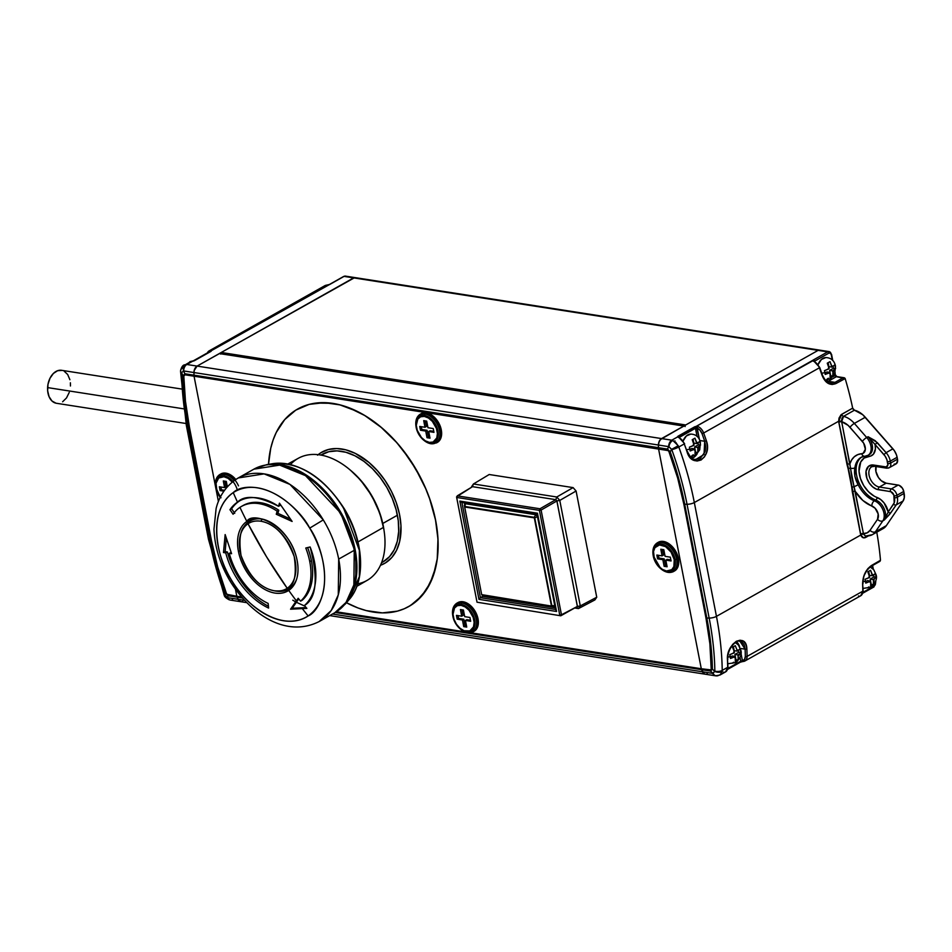 <?xml version="1.0" encoding="UTF-8"?>
<svg xmlns="http://www.w3.org/2000/svg" width="952" height="952" viewBox="0 0 952 952"><rect width="100%" height="100%" fill="white"/><g stroke="black" fill="none" stroke-linecap="round" stroke-linejoin="round"><path stroke-width="1.43" d="M220.65 354.084L221.245 352.478L354.751 277.591L819.755 350.157L818.113 350.372L685.714 424.973L818.113 350.372A4.117 2.785 -81.1 0 1 819.482 350.098A4.117 2.785 98.9 0 0 818.113 350.372L827.693 351.871L671.814 440.181L675.849 442.43L678.8 447L684.262 443.918A8.235 5.355 -119.4 0 0 678.633 437.503L677.634 436.908L671.814 440.181L197.088 366.092L219.329 353.561L683.798 426.044L660.295 439.622L658.641 443.025L658.415 447.666A4.117 2.785 98.9 0 0 658.522 448.701L701.291 668.744L470.49 632.723L701.291 668.744A4.117 2.785 98.9 0 0 701.576 669.673L704.551 674.016L705.896 674.218L704.551 674.016L702.493 671.791L332.474 614.04L702.493 671.791L701.576 669.673L702.493 671.791A6.176 4.189 98.9 0 0 705.206 674.194A6.176 4.189 -81.1 0 1 702.493 671.791L712.762 673.397L702.493 671.791L701.576 669.673A4.117 2.785 -81.1 0 1 701.291 668.744L658.522 448.701L701.291 668.744A4.117 2.785 98.9 0 0 701.576 669.673L710.597 671.089L712.762 673.397A6.176 4.189 98.9 0 0 715.452 675.801A6.176 4.189 98.9 0 0 716.118 675.825M685.416 425.235L221.245 352.478L353.644 277.889L818.113 350.372L661.557 438.586L197.088 366.092L194.172 370.542L193.958 375.171A4.117 2.785 98.9 0 0 194.053 376.207L658.522 448.701A4.117 2.785 -81.1 0 1 658.415 447.666L193.958 375.171L193.946 372.541L658.415 445.024L658.415 447.666L193.958 375.171A4.117 2.785 98.9 0 0 194.053 376.207L218.413 501.514L194.053 376.207L668.613 450.653L677.669 478.047L683.833 504.155L705.956 617.967L709.883 643.731L711.239 669.922L701.291 668.744A4.117 2.785 98.9 0 0 701.576 669.673L710.597 671.089L713 673.409L714.845 671.184A263.228 170.92 -119.4 0 0 709.157 618.074L706.824 618.038A260.646 169.242 60.6 0 1 712.417 669.125L714.821 671.481L712.417 669.125L710.597 671.089A4.117 2.785 -81.1 0 1 710.311 670.148L701.291 668.744L658.522 448.701L667.542 450.106L669.351 451.891A259.575 168.552 60.6 0 1 683.833 504.155L705.956 617.967A259.575 168.552 60.6 0 1 711.537 668.851L710.311 670.148A4.117 2.785 98.9 0 0 710.597 671.089L712.417 669.125A4.117 1.999 178.8 0 1 711.537 668.851A4.117 1.999 -1.2 0 0 712.417 669.125A260.646 169.242 -119.4 0 0 706.824 618.038L709.157 618.074L687.035 504.262A263.228 170.92 -119.4 0 0 671.779 449.653L670.16 451.736A260.646 169.242 60.6 0 1 684.702 504.227L687.035 504.262L684.702 504.227L706.824 618.038A4.117 1.428 169 0 1 705.956 617.967A4.117 1.428 -11 0 0 706.824 618.038L684.702 504.227A4.117 1.428 169 0 1 683.833 504.155A4.117 1.428 -11 0 0 684.702 504.227A260.646 169.242 -119.4 0 0 670.16 451.736L671.636 449.344L668.923 446.702L667.447 449.07L658.415 447.666L658.415 445.024A6.176 4.189 -81.1 0 1 661.557 438.586L818.113 350.372L827.693 351.871A4.117 2.785 -81.1 0 1 829.073 351.597A4.117 2.785 -81.1 0 1 831.167 354.132L832.286 360.094L831.56 354.358L829.073 351.597L355.013 277.603A4.117 2.785 98.9 0 0 353.644 277.889L197.088 366.092A6.176 4.189 98.9 0 0 193.946 372.541L668.673 446.631L667.447 449.07L670.16 451.736A4.117 0.797 160.2 0 1 669.351 451.891A4.117 0.797 -19.8 0 0 670.16 451.736L667.447 449.07A4.117 2.785 98.9 0 0 667.542 450.106A4.117 2.785 -81.1 0 1 667.447 449.07L658.415 447.666A4.117 2.785 98.9 0 0 658.522 448.701A4.117 2.785 98.9 0 1 658.415 447.666L658.415 445.024L668.923 446.702L671.779 449.653A263.228 170.92 60.6 0 1 687.035 504.262L709.157 618.074A263.228 170.92 60.6 0 1 714.845 671.184L712.762 673.397A6.176 4.189 -81.1 0 0 715.476 675.801L705.206 674.194A6.176 4.189 -81.1 0 0 707.265 673.79M685.107 426.567A1.238 0.833 -81.1 0 1 685.714 424.973L221.245 352.478A1.238 0.833 98.9 0 0 220.614 353.763M464.731 631.831L336.389 611.791L464.731 631.831M232.538 599.689A6.176 4.189 -81.1 0 1 230.455 600.105A6.176 4.189 -81.1 0 1 227.766 597.701L244.521 600.319L238.024 599.308L237.107 597.19L228.087 595.773A4.117 2.785 98.9 0 1 227.802 594.845L225.981 593.072A4.117 0.797 160.2 0 1 225.362 593.108A4.117 0.797 -19.8 0 0 225.981 593.072A259.575 168.552 60.6 0 1 211.511 540.795A4.117 1.428 169 0 1 210.832 540.617A4.117 1.428 -11 0 0 211.511 540.795L189.388 426.984A4.117 1.428 169 0 1 188.71 426.817A4.117 1.428 -11 0 0 189.388 426.984A259.575 168.552 60.6 0 1 183.807 376.099A4.117 1.999 178.8 0 1 183.105 375.719A4.117 1.999 -1.2 0 0 183.807 376.099L185.021 374.802A4.117 2.785 -81.1 0 1 184.926 373.767A4.117 2.785 98.9 0 0 185.021 374.802L194.053 376.207A4.117 2.785 -81.1 0 1 193.958 375.171L184.926 373.767L183.105 375.719L184.926 373.767L183.439 370.923L181.618 372.863L183.105 375.719A260.646 169.242 -119.4 0 0 188.71 426.817L210.832 540.617L188.71 426.817L187.282 426.27L188.71 426.817A260.646 169.242 60.6 0 1 183.105 375.719L181.606 373.148A263.228 170.92 -119.4 0 0 187.282 426.27L209.404 540.07L210.832 540.617A260.646 169.242 -119.4 0 0 225.362 593.108L228.087 595.773L225.362 593.108L224.791 595L225.362 593.108A260.646 169.242 60.6 0 1 210.832 540.617L209.404 540.07A263.228 170.92 -119.4 0 0 224.66 594.679L227.504 597.642L228.087 595.773A4.117 2.785 -81.1 0 1 227.802 594.845L236.822 596.25L235.465 589.24L236.822 596.25L241.546 596.987L236.822 596.25L235.465 589.24L236.822 596.25A4.117 2.785 98.9 0 0 237.107 597.19L238.904 600.688L241.427 601.735L238.904 600.688L237.107 597.19L242.439 598.011L237.107 597.19L238.024 599.308A6.176 4.189 98.9 0 0 240.749 601.712A6.176 4.189 -81.1 0 1 238.024 599.308L227.504 597.642L228.087 595.773L237.107 597.19A4.117 2.785 -81.1 0 1 236.822 596.25A4.117 2.785 98.9 0 0 237.107 597.19A4.117 2.785 -81.1 0 1 236.822 596.25L226.719 594.298L217.663 566.916L211.511 540.795L189.388 426.984L185.461 401.22L183.807 376.099L185.021 374.802L194.053 376.207L218.413 501.514L194.053 376.207A4.117 2.785 -81.1 0 1 193.958 375.171L184.926 373.767L183.439 370.923L193.946 372.541L193.958 375.171L194.172 370.542L197.088 366.092L186.818 364.485L327.774 285.076L326.131 285.267A8.235 5.355 -119.4 0 0 324.846 285.695L209.095 350.907A8.235 5.355 60.6 0 1 210.38 350.479L211.308 350.693L344.053 276.389L353.644 277.889A4.117 2.785 -81.1 0 1 355.013 277.603L345.433 276.116A4.117 2.785 98.9 0 0 344.053 276.389L353.644 277.889L197.088 366.092L186.818 364.485L192.637 361.213L190.995 361.391A8.235 5.355 -119.4 0 0 189.71 361.82A8.235 5.355 60.6 0 1 190.995 361.391L192.637 361.213A2.475 0.857 -11 0 0 194.589 360.594L210.701 351.526A1.238 0.797 -119.4 0 0 210.059 351.883M219.662 353.466L197.088 366.092A6.176 4.189 -81.1 0 0 193.946 372.541L183.688 370.935A6.176 4.189 -81.1 0 1 186.818 364.485A6.176 4.189 98.9 0 0 183.688 370.935L183.439 370.923A6.176 4.296 -94.7 0 1 185.842 364.449L186.818 364.485L185.842 364.449A6.176 4.296 85.3 0 0 183.439 370.923L181.618 372.863A6.176 3.76 -174 0 1 180.618 370.483A6.176 3.76 6 0 0 181.618 372.863L181.606 373.148A6.176 3.023 179.2 0 1 180.571 371.506A6.176 3.023 -0.8 0 0 181.606 373.148A263.228 170.92 60.6 0 0 187.282 426.27A6.176 2.142 169 0 1 186.342 425.401L180.571 371.518A6.176 3.023 179.2 0 1 180.63 371.078A6.176 3.023 -0.8 0 0 180.571 371.506L180.618 370.483A6.176 3.76 -174 0 1 182.189 368.305L182.605 366.782M684.131 425.96L661.557 438.586L659.284 441.169L658.415 445.024A6.176 4.189 98.9 0 1 661.557 438.586L671.814 440.181A6.176 4.189 98.9 0 0 668.673 446.631A6.176 4.189 -81.1 0 1 671.814 440.181L672.826 440.455A6.176 3.939 111.5 0 0 668.923 446.702A6.176 3.939 -68.5 0 1 672.826 440.455L678.252 445.738L671.636 449.344L678.252 445.738L678.8 447A267.81 173.895 60.6 0 1 694.329 502.549L716.451 616.361L860.786 535.036L850.338 477.785L838.664 421.236L694.329 502.549L838.664 421.236L839.033 418.071L841.056 414.763L852.671 408.134A267.81 173.895 -119.4 0 0 845.162 378.563L836.106 383.477L832.036 384.525L826.098 381.847L821.981 375.136A267.81 173.895 -119.4 0 0 819.386 367.793L703.647 433.005A267.81 173.895 60.6 0 1 706.372 440.74L707.384 446.393L706.729 452.045L704.504 456.841L701.077 460.006L697.019 461.042L692.949 459.804L689.45 456.496L686.987 451.653A267.81 173.895 -119.4 0 0 684.262 443.918L678.8 447A6.176 1.154 160 0 1 671.779 449.653A6.176 1.154 -20 0 0 678.8 447A267.81 173.895 -119.4 0 1 694.329 502.549A6.176 2.142 169 0 1 687.035 504.262A6.176 2.142 -11 0 0 694.329 502.549L716.451 616.361A267.81 173.895 60.6 0 1 722.223 670.398L727.685 667.316A267.81 173.895 -119.4 0 0 727.483 659.986L727.959 654.559L729.756 649.086L732.683 644.397L736.324 641.267L740.156 640.196L743.524 641.327L745.892 644.456L746.868 649.062A267.81 173.895 60.6 0 1 747.07 656.404A8.235 5.355 60.6 0 1 744.94 660.986A8.235 5.355 60.6 0 1 743.655 661.414A1.238 0.916 -97.9 0 1 742.429 660.736L744.559 659.391L745.321 656.475A266.572 173.097 -119.4 0 0 745.118 649.169L740.323 648.419L745.118 649.169A266.572 173.097 60.6 0 1 745.321 656.475A7.009 4.546 60.6 0 1 742.429 660.736L727.863 668.471L740.739 661.212L740.013 657.451L740.739 661.212A1.238 0.797 60.6 0 1 740.061 662.211A1.238 0.797 -119.4 0 0 740.739 661.212L741.715 660.902L741.965 661.676L742.429 660.736A1.238 0.916 82.1 0 0 743.655 661.414A8.235 5.355 -119.4 0 0 744.964 660.974A8.235 5.355 -119.4 0 0 747.07 656.404L862.821 591.192L747.07 656.404A1.238 0.607 179.2 0 1 745.321 656.475A1.238 0.607 -0.8 0 0 747.07 656.404A267.81 173.895 -119.4 0 0 746.868 649.062L745.118 649.169L746.868 649.062C746.523 631.64 725.769 643.314 727.483 659.986A267.81 173.895 60.6 0 1 727.685 667.316L722.223 670.398L720.926 674.325L718.51 675.444A6.176 4.653 -92.2 0 1 716.856 675.884A6.176 4.653 -92.2 0 1 713 673.409A6.176 4.653 87.8 0 0 716.856 675.884M335.223 612.493L701.576 669.673L335.223 612.493M219.329 353.561L683.798 426.044A1.238 0.833 -81.1 0 1 684.214 425.96L219.745 353.478A1.238 0.833 98.9 0 0 219.329 353.561M207.262 353.299A8.235 5.355 60.6 0 1 209.095 350.907L207.036 353.43M183.391 365.58L184.486 364.783M185.842 364.449L191.245 361.308A1.238 0.916 82.1 0 0 190.995 361.391A1.238 0.916 -97.9 0 1 191.257 361.308A1.238 0.916 82.1 0 1 191.519 361.332M186.33 425.389A6.176 2.142 -11 0 0 187.282 426.27L209.404 540.07A6.176 2.142 169 0 1 208.452 539.189M208.464 539.201A6.176 2.142 -11 0 0 209.404 540.07A263.228 170.92 60.6 0 0 224.66 594.679A6.176 1.154 160 0 1 223.875 594.405A6.176 1.154 -20 0 0 224.66 594.679L224.196 595.178L227.504 597.642A6.176 3.582 107.8 0 0 229.277 599.819A6.176 3.582 -72.2 0 1 227.504 597.642L227.766 597.701A6.176 4.189 98.9 0 0 230.479 600.105L229.289 599.819C226.124 598.249 224.422 596.702 224.196 595.178L208.464 539.201L186.342 425.401M242.808 601.295A6.176 4.189 -81.1 0 1 240.749 601.712L246.758 602.652M193.994 360.868L193.994 360.868A1.238 0.797 -119.4 0 1 194.196 360.665A1.238 0.797 60.6 0 1 194.589 360.594A1.238 0.797 -119.4 0 0 194.196 360.665L191.245 361.308M194.208 360.665L210.309 351.585A1.238 0.797 60.6 0 1 210.701 351.526A2.475 0.857 -11 0 0 211.308 350.693A1.238 1.154 154.6 0 0 210.356 351.562A1.238 1.154 -25.4 0 1 211.308 350.693L210.38 350.479A1.238 0.916 82.1 0 0 209.904 351.812A1.238 0.916 -97.9 0 1 210.38 350.479A8.235 5.355 -119.4 0 0 209.071 350.919M327.881 285.065L327.774 285.076A2.475 0.857 -11 0 0 329.725 284.469A1.238 0.797 -119.4 0 0 329.332 284.529A1.238 0.797 60.6 0 1 329.725 284.469L344.053 276.389A1.238 0.797 -119.4 0 0 343.422 276.746M329.13 284.731L329.13 284.731A1.238 0.797 -119.4 0 1 329.332 284.529L343.672 276.449A1.238 0.797 60.6 0 1 344.053 276.389A4.117 2.785 -81.1 0 1 345.469 276.116L343.672 276.449M326.655 285.195A1.238 0.916 82.1 0 0 326.131 285.267L327.821 284.993M324.81 285.707A8.235 5.355 60.6 0 1 326.131 285.267A1.238 0.916 -97.9 0 1 326.381 285.172L324.846 285.695M690.688 457.115A12.15 8.223 98.9 0 0 691.711 456.698M692.044 456.639A1.238 0.797 -119.4 0 0 693.139 457.817A13.387 9.068 -81.1 0 1 692.056 458.317A13.387 9.068 98.9 0 0 693.139 457.817A13.387 9.068 98.9 0 0 697.162 453.807A13.387 9.068 -81.1 0 1 693.139 457.817A1.238 0.797 60.6 0 1 692.044 456.674M894.106 464.195L896.427 463.624L897.629 460.304L896.522 455.032L894.38 450.724L862.75 414.715L854.444 410.205L843.52 416.357A20.599 13.376 60.6 0 1 854.349 423.414L866.701 437.503L868.069 436.73L875.245 440.728L886.098 452.664L892.928 448.82L886.098 452.664A12.364 8.021 60.6 0 1 890.298 461.125L897.129 457.281L890.298 461.125L890.679 463.053L897.498 459.197L890.679 463.053A6.176 4.01 60.6 0 1 889.216 467.729L896.034 463.886A6.176 4.01 -119.4 0 0 897.498 459.197L897.129 457.281A12.364 8.021 -119.4 0 0 892.928 448.82L865.273 417.262L854.349 423.414A4.117 0.964 138.8 0 0 850.029 427.293L863.678 443.192L865.344 449.261L863.119 453.33L857.728 454.651L854.337 456.734L851.671 459.875L849.862 463.957L841.651 421.736L848.077 425.33L862.369 441.395A8.235 5.355 60.6 0 1 865.344 449.261A8.235 5.355 60.6 0 1 861.691 453.723A28.846 18.731 -119.4 0 0 849.862 463.957L851.85 477.297L855.182 491.315L862.833 500.443L875.102 508.225L878.184 513.997L877.518 519.316L870.045 530.323L867.189 532.822L863.393 533.548L855.182 491.315A28.846 18.731 -119.4 0 0 871.853 505.988A8.235 5.355 60.6 0 1 877.518 511.914A8.235 5.355 60.6 0 1 877.518 519.316L870.045 530.323A16.482 10.698 60.6 0 1 863.393 533.548L865.523 536.095L872.329 534.679A20.599 13.376 60.6 0 1 866.736 535.798M862.607 583.445L863.131 590.775A1.238 0.607 179.2 0 1 862.821 591.192A1.238 0.607 -0.8 0 0 863.131 590.775L860.691 595.773A8.235 5.355 -119.4 0 0 862.821 591.192A267.81 173.895 -119.4 0 0 862.631 584.219L863.857 576.008L867.831 568.641L871.485 565.512L880.481 560.276A267.81 173.895 -119.4 0 0 876.768 532.18A267.81 173.895 -119.4 0 1 880.481 560.276L879.565 561.549L871.485 565.512C865.689 569.712 862.738 575.948 862.631 584.219A267.81 173.895 60.6 0 1 862.821 591.192A8.235 5.355 60.6 0 1 860.715 595.75M880.255 529.562L882.623 528.848L886.336 525.647L903.067 501.014A12.364 8.021 -119.4 0 0 904.138 493.374L897.319 497.218A12.364 8.021 60.6 0 1 896.248 504.857L903.067 501.014L904.305 497.622L903.769 491.446L896.939 495.29L897.319 497.218L904.138 493.374L903.769 491.446A6.176 4.01 -119.4 0 0 898.164 485.056L891.346 488.9A6.176 4.01 60.6 0 1 896.939 495.29L903.769 491.446L902.401 488.174L899.069 485.306L886.181 483.188L879.351 487.031L891.346 488.9L898.164 485.056L886.181 483.188L879.351 487.031A11.329 7.354 60.6 0 1 869.795 477.797A11.329 7.354 60.6 0 1 871.77 466.73L874.614 466.302A2.059 1.392 -81.1 0 1 873.567 465.04L886.122 466.932L887.871 465.004L886.931 459.78L885.146 456.187L875.102 444.524L875.388 448.999L873.4 454.199L870.699 456.044L864.166 458.043L860.715 462.017L859.025 471.216L860.429 478.451L863.702 485.544L868.438 491.66L874.079 496.063L880.767 499.586L884.134 503.013L888.216 511.986L894.214 502.823L893.88 495.076L890.941 491.732L876.411 489.161L872.544 486.769L869.2 482.95L866.879 478.285L866.046 471.24L868.557 466.266L873.567 465.04A13.387 8.699 -119.4 0 0 866.225 475.845A13.387 8.699 -119.4 0 0 878.363 489.697L890.346 491.565A4.117 2.677 60.6 0 1 894.083 495.825A2.059 0.714 -11 0 0 896.939 495.29A6.176 4.01 -119.4 0 0 891.346 488.9A2.059 1.392 98.9 0 0 890.346 491.565A2.059 1.392 -81.1 0 1 891.346 488.9L879.351 487.031A2.059 1.392 98.9 0 0 878.363 489.697A2.059 1.392 -81.1 0 1 879.351 487.031A11.329 7.354 60.6 0 1 870.08 478.511A11.329 7.354 60.6 0 1 870.937 467.313M875.971 466.516A11.329 7.354 -119.4 0 0 886.181 483.188L881.254 480.712L878.422 477.476L875.911 471.466L876.173 465.885M889.263 467.706A6.176 4.01 -119.4 0 0 890.679 463.053A2.059 0.714 169 0 1 887.811 463.588A4.117 2.677 60.6 0 1 885.55 466.908A2.059 1.392 98.9 0 0 886.586 468.17L889.216 467.729A6.176 4.01 60.6 0 1 887.288 468.039A2.059 1.392 -81.1 0 1 886.598 468.17A2.059 1.392 -81.1 0 1 885.55 466.908L873.567 465.04A2.059 1.392 98.9 0 0 874.614 466.302A2.059 1.392 -81.1 0 0 875.304 466.171M861.75 457.031A24.716 16.053 -119.4 0 0 857.645 479.296A24.716 16.053 -119.4 0 0 875.757 500.038L874.388 500.812A12.364 8.021 60.6 0 1 882.885 509.701A12.364 8.021 60.6 0 1 882.897 520.792L884.253 520.03L882.897 520.792L875.423 531.799L886.336 525.647L875.423 531.799A20.599 13.376 60.6 0 1 872.329 534.679L883.254 528.527A20.599 13.376 -119.4 0 0 886.336 525.647L903.067 501.014L896.248 504.857L889.573 514.437L884.253 520.03A12.364 8.021 -119.4 0 0 884.253 508.927A12.364 8.021 -119.4 0 0 875.757 500.038L874.388 500.812A24.716 16.053 60.6 0 1 858.18 484.747L854.027 486.805L863.547 534.179A2.059 0.94 -19.1 0 0 860.786 535.036C861.857 537.642 863.5 538.439 865.689 537.44A2.059 1.333 60.6 0 1 865.927 536.119A2.059 1.333 -119.4 0 0 865.689 537.44L868.164 536.047L863.512 537.832L860.786 535.036L716.451 616.361A6.176 2.142 169 0 1 709.157 618.074A6.176 2.142 -11 0 0 716.451 616.361A267.81 173.895 -119.4 0 1 722.223 670.398A6.176 3.023 179.2 0 1 714.845 671.184A6.176 3.023 -0.8 0 0 722.223 670.398L722.151 671.577A6.176 3.403 -170.2 0 1 714.821 671.481A6.176 3.403 9.8 0 0 722.151 671.577L720.081 674.98L725.555 671.898A8.235 5.355 -119.4 0 0 727.685 667.316A8.235 5.355 60.6 0 1 725.591 671.886A8.235 5.355 60.6 0 1 724.27 672.326L723.353 672.112M868.248 455.163A12.364 8.021 -119.4 0 0 866.701 437.503A12.364 8.021 60.6 0 1 867.974 455.33L869.343 454.556A12.364 8.021 -119.4 0 0 868.069 436.73L866.701 437.503L854.349 423.414L865.273 417.262A20.599 13.376 -119.4 0 0 854.444 410.205L852.671 408.134A267.81 173.895 -119.4 0 0 845.162 378.563L836.38 376.683L828.192 381.3L835.023 382.359L829.394 383.002M836.023 376.492L835.487 375.695M674.528 442.216L674.944 440.835M692.021 456.532L690.402 457.198M684.25 443.572L684.262 443.918A8.235 5.355 60.6 0 0 678.633 437.503A1.238 0.726 -67.3 0 1 679.133 437.444A1.238 0.726 112.7 0 0 678.633 437.503L677.634 436.908A1.238 1.154 -25.4 0 1 678.836 437.301A1.238 1.154 154.6 0 0 677.634 436.908A2.475 0.857 -11 0 1 678.24 436.087A1.238 0.797 -119.4 0 1 679.359 437.361L695.46 428.281A1.238 0.797 -119.4 0 0 694.341 427.008A1.238 0.797 60.6 0 1 695.46 428.281L696.436 427.983L696.293 426.389A2.475 0.857 -11 0 0 694.341 427.008L678.24 436.087A1.238 0.797 60.6 0 1 679.359 437.361L695.46 428.281L697.043 436.444L695.46 428.281L696.852 427.983L699.446 439.61L697.209 428.126A1.238 0.726 -67.3 0 1 698.006 426.579A8.235 5.355 60.6 0 1 703.647 433.005L819.386 367.793A8.235 5.355 -119.4 0 0 813.758 361.367L812.758 360.772L696.293 426.389L698.006 426.579L696.293 426.389L696.436 427.983L697.209 428.126A7.009 4.546 60.6 0 1 701.993 433.577L700.017 430.233L697.209 428.126A1.238 0.726 112.7 0 1 698.006 426.579A8.235 5.355 -119.4 0 1 703.647 433.005L701.993 433.577L703.647 433.005A267.81 173.895 -119.4 0 1 706.372 440.74L704.706 441.276L705.694 446.452L705.134 451.617L699.994 458.888L694.258 459.483M687.32 451.343C692.675 462.029 693.96 458.376 695.365 459.757L704.028 454.473L704.706 441.276L699.839 440.514L704.706 441.276A266.572 173.097 -119.4 0 0 701.993 433.577A266.572 173.097 60.6 0 1 704.706 441.276L706.372 440.74C712.786 458.138 692.021 469.812 686.987 451.653L686.987 451.653A267.81 173.895 60.6 0 0 684.262 443.918L686.963 451.272M827.074 380.015L825.467 380.693M829.109 351.597A4.117 2.785 98.9 0 0 827.693 351.871A1.238 0.797 60.6 0 1 828.823 353.156L814.484 361.224A1.238 0.797 -119.4 0 0 813.365 359.951A1.238 0.797 60.6 0 1 814.484 361.224L828.823 353.156L830.322 353.168L831.251 354.727A2.88 1.952 -81.1 0 0 828.823 353.156A1.238 0.797 -119.4 0 0 827.693 351.871L813.365 359.951A2.475 0.857 -11 0 0 812.758 360.772L813.758 361.367A1.238 0.726 -67.3 0 1 814.257 361.308A1.238 0.726 112.7 0 0 813.758 361.367A8.235 5.355 60.6 0 1 819.386 367.793L819.386 367.793A267.81 173.895 60.6 0 1 821.981 375.136L821.981 375.136C825.265 383.168 829.966 385.941 836.106 383.477A1.238 0.797 -119.4 0 0 835.023 382.359L843.21 377.754L835.023 382.359L830.382 383.24C827.586 383.204 824.896 380.395 822.314 374.814L822.076 375.076M843.829 377.706L836.38 376.683A1.238 0.833 -81.1 0 1 836.808 376.599A1.238 0.833 98.9 0 0 836.38 376.683A1.238 0.797 -119.4 0 1 835.261 375.409L834.833 373.172L835.261 375.409L832.56 376.933L835.261 375.409A1.238 0.797 -119.4 0 0 836.38 376.683L828.192 381.3L835.023 382.359A1.238 0.797 60.6 0 1 836.106 383.477L845.102 378.408L844.388 377.813M827.086 381.823A13.387 9.068 98.9 0 0 828.192 381.3A13.387 9.068 -81.1 0 1 827.086 381.823M739.656 646.872A13.387 9.068 98.9 0 0 736.574 641.755M744.286 644.98L745.118 649.169L739.906 641.184L742.167 642.136L744.286 644.98M874.091 586.075L863 592.334L874.091 586.075A1.238 0.797 60.6 0 1 873.817 587.003A1.238 0.797 -119.4 0 0 874.091 586.075L875.495 582.35A2.88 1.952 -81.1 0 1 874.091 586.075M872.246 565.678L872.841 568.749L872.246 565.678M740.965 653.203L742.429 660.736L740.965 653.203M816.054 362.831L819.731 367.484L822.314 374.814M867.974 455.33A12.364 8.021 60.6 0 1 865.677 456.008A4.117 2.999 -94.3 0 1 864.69 456.305A4.117 2.999 -94.3 0 1 861.691 453.723A4.117 2.999 85.7 0 0 864.69 456.305L867.974 455.33M872.318 534.679A20.599 13.376 -119.4 0 0 875.423 531.799L882.897 520.792A12.364 8.021 -119.4 0 0 882.885 509.701A12.364 8.021 -119.4 0 0 874.388 500.812A24.716 16.053 60.6 0 1 858.18 484.747L854.884 476.321L854.896 467.848A24.716 16.053 60.6 0 1 861.096 457.365L862.464 456.603M825.717 380.622A12.15 8.223 98.9 0 0 826.776 380.181M827.098 380.122A1.238 0.797 -119.4 0 0 828.192 381.3A1.238 0.797 60.6 0 1 827.098 380.122M740.656 661.938A2.475 0.857 169 0 1 741.906 661.604M742.013 661.592L743.655 661.414M727.459 659.201L727.994 666.912A1.238 0.607 179.2 0 1 727.685 667.316A1.238 0.607 -0.8 0 0 727.994 666.912L725.555 671.898M727.792 659.569L727.792 659.569C727.007 647.55 737.848 638.982 739.906 641.184L738.776 641.148M813.972 361.165A1.238 1.154 154.6 0 0 812.758 360.772A1.238 1.154 -25.4 0 1 813.972 361.165M835.19 374.802L835.082 372.47M837.165 376.802A1.238 0.833 98.9 0 0 836.796 376.599L835.582 375.028M875.423 581.743L873.805 587.015L862.738 593.239M859.406 596.202L858.478 595.976M862.94 583.814L862.94 583.814C862.762 576.519 865.511 570.676 871.175 566.285A1.238 0.797 -119.4 0 0 871.485 565.512A1.238 0.797 60.6 0 1 870.782 566.357A1.238 0.797 -119.4 0 0 871.175 566.285L879.731 561.466M878.97 561.74L880.053 561.252M897.319 497.218L896.939 495.29A2.059 0.714 169 0 1 894.083 495.825L894.452 497.753A2.059 0.714 -11 0 0 897.319 497.218A2.059 0.714 169 0 1 894.452 497.753A10.305 6.688 60.6 0 1 893.559 504.12A2.059 1.487 34.2 0 0 896.248 504.857A12.364 8.021 -119.4 0 0 897.319 497.218M890.893 512.723L896.248 504.857A2.059 1.487 -145.8 0 1 893.559 504.12L888.216 511.986A2.059 1.487 34.2 0 0 890.893 512.723A2.059 1.487 -145.8 0 1 888.216 511.986L884.253 520.03L890.893 512.723M884.253 520.03A12.364 8.021 -119.4 0 0 884.253 508.927A12.364 8.021 -119.4 0 0 875.757 500.038A2.059 1.25 110.2 0 0 877.03 497.444A14.423 9.365 60.6 0 1 888.216 511.986L884.253 520.03M887.442 461.66L887.811 463.588A2.059 0.714 -11 0 0 890.679 463.053L890.298 461.125A2.059 0.714 169 0 1 887.442 461.66A2.059 0.714 -11 0 0 890.298 461.125A12.364 8.021 -119.4 0 0 886.098 452.664L883.944 454.604A10.305 6.688 60.6 0 1 887.442 461.66M869.628 454.39A12.364 8.021 -119.4 0 0 868.069 436.73L875.102 444.524A14.423 9.365 60.6 0 1 869.045 456.377A22.658 14.708 -119.4 0 0 859.477 474.798A22.658 14.708 -119.4 0 0 877.03 497.444A2.059 1.25 -69.8 0 1 875.757 500.038A24.716 16.053 60.6 0 1 857.752 479.606A24.716 16.053 60.6 0 1 861.393 457.281M869.045 456.377A2.059 1.499 85.7 0 0 868.153 455.223M875.102 444.524L883.944 454.604L886.098 452.664L877.268 442.573L875.102 444.524L877.268 442.573L868.069 436.73L875.102 444.524M875.423 531.799A4.117 2.987 -145.8 0 1 870.045 530.323A4.117 2.987 34.2 0 0 875.423 531.799M882.897 520.792A4.117 2.987 -145.8 0 1 877.518 519.316A4.117 2.987 34.2 0 0 882.897 520.792M874.388 500.812A4.117 2.487 110.2 0 0 871.853 505.988A4.117 2.487 -69.8 0 1 874.388 500.812M865.523 536.095L863.547 534.179A2.059 0.94 160.9 0 0 860.786 535.036L860.525 534.084A2.059 0.714 169 0 1 863.393 533.548A2.059 0.714 -11 0 0 860.525 534.084L852.314 491.851A2.059 0.714 169 0 1 855.182 491.315A2.059 0.714 -11 0 0 852.314 491.851L851.707 487.115L854.027 486.805L851.707 487.115L848.161 468.919A2.059 0.892 162.5 0 1 850.386 468.11A2.059 0.892 -17.5 0 0 848.161 468.919L847.006 464.493A2.059 0.714 169 0 1 849.862 463.957A2.059 0.714 -11 0 0 847.006 464.493L838.795 422.272A2.059 0.714 169 0 1 841.651 421.736A2.059 0.714 -11 0 0 838.795 422.272L838.664 421.236L841.544 421.034L838.664 421.236L841.746 414.287A2.059 1.333 -119.4 0 0 843.52 416.357A2.059 1.333 60.6 0 1 841.746 414.287L852.671 408.134A2.059 1.333 -119.4 0 0 854.444 410.205L843.52 416.357L841.651 421.736A16.482 10.698 60.6 0 1 850.029 427.293A4.117 0.964 -41.2 0 1 854.349 423.414A20.599 13.376 -119.4 0 0 843.52 416.357L841.973 418.249L841.544 421.034L854.027 486.805L858.18 484.747C854.979 479.082 853.884 473.453 854.896 467.848A4.117 2.356 -172.7 0 1 850.386 468.11A4.117 2.356 7.3 0 0 854.896 467.848A24.716 16.053 60.6 0 1 861.048 457.4M866.701 437.503A4.117 0.964 138.8 0 0 862.369 441.395A4.117 0.964 -41.2 0 1 866.701 437.503M835.475 366.032A7.271 2.523 169 0 1 835.344 366.722L835.594 368.602L833.631 370.328A4.117 2.785 -81.1 0 1 832.893 372.28L832.798 376.064L831.548 376.861L830.073 377.611L830.168 373.815A4.117 2.785 -81.1 0 1 828.894 372.994L825.217 374.445L824.967 372.565A7.271 2.523 169 0 1 821.754 373.196A7.271 2.523 -11 0 0 824.967 372.565L824.48 370.649L828.157 369.197L828.894 367.246L829.156 368.638L828.157 369.197A4.117 2.785 -81.1 0 1 828.894 367.246L827.264 363.188L830.001 361.653L831.62 365.711L832.893 366.532L831.893 367.103L831.62 365.711A4.117 2.785 -81.1 0 1 832.893 366.532L834.856 364.806L835.344 366.722A7.271 2.523 -11 0 0 835.475 366.032M832.893 372.28L832.631 370.887L833.631 370.328L832.798 376.064L830.668 375.731L829.632 370.423L833.452 368.269L833.095 366.413L833.452 368.269L835.594 368.602L833.452 368.269L829.632 370.423L832.631 370.887L829.632 370.423L830.668 375.731L832.798 376.064L830.073 377.611L830.168 373.815L828.894 372.994L829.894 372.434L830.168 373.815L829.894 372.434L825.217 374.445L824.48 370.649L829.156 368.638L827.264 363.188L830.001 361.653L831.893 367.103L828.894 366.627L828.145 362.772L828.894 366.627L831.893 367.103L834.856 364.806L835.594 368.602L832.631 370.887L832.893 372.28M825.896 357.571L821.445 359.428L818.137 364.509A11.329 7.664 98.9 0 1 825.11 357.619M826.931 379.265L828.347 378.23M825.051 373.005L826.895 371.958L829.894 372.434L826.895 371.958L825.051 373.005M727.852 657.106A7.271 2.523 -11 0 0 730.243 656.594L729.756 654.678L733.433 653.227A4.117 2.785 -81.1 0 1 734.171 651.275L732.54 647.217L735.277 645.67L736.896 649.728A4.117 2.785 -81.1 0 1 738.169 650.561L740.132 648.836L740.62 650.751A7.271 2.523 -11 0 0 740.751 650.061A7.271 2.523 169 0 1 740.62 650.751L740.87 652.632L738.169 656.297L737.907 654.917L738.907 654.345A4.117 2.785 -81.1 0 1 738.169 656.297L738.074 660.093L736.824 660.878L735.349 661.628L735.444 657.844L734.171 657.011L735.17 656.452L735.444 657.844A4.117 2.785 -81.1 0 1 734.171 657.011L730.493 658.475L730.243 656.594A7.271 2.523 169 0 1 727.852 657.106M734.171 651.275L734.432 652.656L733.433 653.227L734.171 651.275L732.54 647.217L735.277 645.67L736.896 649.728L738.169 650.561L737.169 651.12L736.896 649.728L737.169 651.12L740.132 648.836L740.87 652.632L738.728 652.287L738.371 650.442L738.728 652.287L740.87 652.632L740.156 653.5L737.907 654.917L734.908 654.441L738.728 652.287L734.908 654.441L737.907 654.917L738.359 658.308L738.074 660.093L735.944 659.76L734.908 654.441L735.944 659.76L738.074 660.093L735.349 661.628L735.17 656.452L732.183 655.987L735.17 656.452L730.493 658.475L729.756 654.678L734.432 652.656L734.171 651.275M732.207 663.282L733.635 662.259M734.171 650.656L737.169 651.12L734.171 650.656L733.421 646.789L734.171 650.656M730.327 657.023L732.183 655.987L730.327 657.023M876.03 574.687A7.271 2.523 169 0 1 875.899 575.377L876.149 577.245L874.186 578.971A4.117 2.785 -81.1 0 1 873.448 580.922L873.353 584.718L872.103 585.504L870.628 586.253L870.723 582.469A4.117 2.785 -81.1 0 1 869.45 581.636L865.773 583.1L865.523 581.22A7.271 2.523 169 0 1 862.964 581.755A7.271 2.523 -11 0 0 865.523 581.22L865.035 579.304L868.712 577.84L869.45 575.889L869.712 577.281L868.712 577.84A4.117 2.785 -81.1 0 1 869.45 575.889L867.819 571.843L870.556 570.296L872.175 574.353L873.448 575.187L872.448 575.746L872.175 574.353A4.117 2.785 -81.1 0 1 873.448 575.187L875.412 573.461L875.899 575.377A7.271 2.523 -11 0 0 876.03 574.687M873.448 580.922L873.186 579.542L874.186 578.971L873.353 584.718L871.223 584.385L870.188 579.066L874.007 576.912L873.65 575.067L874.007 576.912L876.149 577.245L874.007 576.912L870.188 579.066L873.186 579.542L870.188 579.066L871.223 584.385L873.353 584.718L870.628 586.253L870.723 582.469L869.45 581.636L870.449 581.077L870.723 582.469L870.449 581.077L865.773 583.1L865.035 579.304L869.712 577.281L867.819 571.843L870.556 570.296L872.448 575.746L869.45 575.282L868.7 571.414L869.45 575.282L872.448 575.746L875.412 573.461L876.149 577.245L873.186 579.542L873.448 580.922M867.486 587.908L868.914 586.884M865.606 581.648L867.462 580.613L870.449 581.077L867.462 580.613L865.606 581.648M700.422 442.549A7.271 2.523 169 0 1 700.279 443.239L700.529 445.12L698.566 446.845A4.117 2.785 -81.1 0 1 697.84 448.797L697.745 452.581L696.495 453.378L695.008 454.116L695.103 450.332A4.117 2.785 -81.1 0 1 693.841 449.511L690.152 450.962L689.914 449.082A7.271 2.523 169 0 1 686.761 449.701A7.271 2.523 -11 0 0 689.914 449.082L689.415 447.166L693.104 445.714L693.829 443.763L694.103 445.155L693.104 445.714A4.117 2.785 -81.1 0 1 693.829 443.763L692.211 439.705L694.936 438.17L696.567 442.228L697.828 443.049L696.828 443.608L696.567 442.228A4.117 2.785 -81.1 0 1 697.828 443.049L699.791 441.323L700.279 443.239A7.271 2.523 -11 0 0 700.422 442.549M697.84 448.797L697.566 447.404L698.566 446.845L697.745 452.581L695.603 452.248L694.567 446.94L698.399 444.786L698.03 442.93L698.399 444.786L700.529 445.12L698.399 444.786L694.567 446.94L697.566 447.404L694.567 446.94L695.603 452.248L697.745 452.581L695.008 454.116L695.103 450.332L693.841 449.511L694.841 448.939L695.103 450.332L694.841 448.939L690.152 450.962L689.415 447.166L694.103 445.155L692.211 439.705L694.936 438.17L696.828 443.608L693.829 443.144L693.08 439.288L693.829 443.144L696.828 443.608L699.791 441.323L700.529 445.12L697.566 447.404L697.84 448.797M690.843 434.088L686.392 435.933L683.096 440.954M691.866 455.77L693.294 454.747M690.057 434.136A11.329 7.664 98.9 0 0 683.143 440.835M689.986 449.522L691.842 448.475L694.841 448.939L691.842 448.475L689.986 449.522M672.707 571.914A16.482 10.698 -119.4 0 0 677.515 558.991L676.67 559.276A16.113 10.472 60.6 0 1 662.532 570.069M674.23 559.609A14.113 9.163 60.6 0 1 666.483 570.998A14.113 9.163 60.6 0 1 653.691 556.396L653.298 556.17A14.994 9.734 60.6 0 1 653.131 555.147A14.994 9.734 60.6 0 1 661.926 544.139A14.994 9.734 60.6 0 1 675.099 559.574L674.23 559.609L673.897 566.559L671.767 569.701L666.483 570.998L662.366 569.391L658.486 566.059L654.381 558.967L653.512 551.553L654.917 547.686L659.486 544.949L665.555 546.615L671.089 552.112L674.23 559.609L675.099 559.574A14.994 9.734 60.6 0 1 671.862 570.736A14.994 9.734 60.6 0 1 660.795 568.749L653.691 556.396A14.113 9.163 60.6 0 1 661.438 545.008A14.113 9.163 60.6 0 1 674.23 559.609M653.298 556.182A14.994 9.734 -119.4 0 0 661.949 569.605A14.994 9.734 -119.4 0 0 675.099 559.574L676.67 559.276L675.099 559.574A14.994 9.734 -119.4 0 0 662.14 544.187A14.994 9.734 -119.4 0 0 653.072 554.635M673.623 571.474L674.504 570.974A16.482 10.698 -119.4 0 0 678.407 558.491L677.515 558.991A16.482 10.698 60.6 0 1 673.623 571.474C669.851 573.366 665.734 572.58 661.283 569.141A16.113 10.472 -119.4 0 0 673.195 571.283A16.113 10.472 -119.4 0 0 676.67 559.276A16.113 10.472 -119.4 0 0 662.497 542.688A16.113 10.472 -119.4 0 0 653.048 554.516L653.298 556.17M656.856 555.052L657.582 558.848L662.83 559.669L664.127 566.309L667.114 566.773L665.829 560.133L671.077 560.954L670.339 557.158L665.091 556.337L663.806 549.697L660.807 549.233L662.092 555.873L656.856 555.052L662.092 555.873L660.807 549.233L663.806 549.697L665.091 556.337L670.339 557.158L671.077 560.954L665.829 560.133L667.197 559.36L670.874 559.943L667.197 559.36L665.829 560.133L667.114 566.773L664.127 566.309L666.924 565.762L664.127 566.309L662.83 559.669L664.198 558.895L665.484 565.536L664.198 558.895L662.83 559.669L657.582 558.848L658.951 558.074L664.198 558.895L658.951 558.074L657.582 558.848L656.856 555.052M673.73 571.355L676.979 568.665L678.621 564.155L678.407 558.491L676.36 552.541L672.814 547.21L668.28 543.318L663.473 541.438L659.105 541.878L657.308 542.961M657.439 542.759A16.482 10.698 60.6 0 1 677.515 558.991L678.407 558.491A16.482 10.698 -119.4 0 0 658.332 542.259L657.439 542.759C653.869 545.02 652.406 548.935 653.048 554.516M662.366 549.482L663.461 555.099L662.092 555.873L663.461 555.099L662.366 549.482M658.415 555.302L658.951 558.074L658.415 555.302M652.977 553.969A16.113 10.472 60.6 0 1 662.723 542.735A16.113 10.472 60.6 0 1 676.67 559.276L677.515 558.991A16.482 10.698 -119.4 0 0 658.356 542.331M437.706 442.025A16.482 10.698 -119.4 0 0 438.967 425.746A16.482 10.698 -119.4 0 0 425.473 413.346A1.238 0.833 98.9 0 0 424.961 414.001A16.113 10.472 60.6 0 1 439.562 430.673A16.113 10.472 60.6 0 1 430.72 443.692A1.238 0.833 98.9 0 0 430.958 443.775L430.411 443.287M423.926 440.336A16.113 10.472 -119.4 0 0 424.175 440.538A16.113 10.472 -119.4 0 0 430.72 443.692L429.78 443.073A1.238 0.833 -81.1 0 1 429.376 442.394A14.113 9.163 60.6 0 1 416.583 427.805A14.113 9.163 60.6 0 1 424.33 416.405A14.113 9.163 60.6 0 1 437.123 431.006A14.113 9.163 60.6 0 1 429.376 442.394A1.238 0.833 98.9 0 0 429.78 443.073A14.994 9.734 -119.4 0 0 437.991 430.97A14.994 9.734 -119.4 0 0 424.413 415.465A1.238 0.833 98.9 0 0 424.33 416.405L428.448 418.011L432.327 421.343L436.433 428.436L437.408 433.505L436.789 437.956L433.112 442.025L429.376 442.394L425.258 440.8L421.379 437.456L417.273 430.363L416.286 425.294L417.809 419.082L420.594 416.786L424.33 416.405A1.238 0.833 -81.1 0 1 424.413 415.465A14.994 9.734 60.6 0 1 437.991 430.97A14.994 9.734 60.6 0 1 429.78 443.073L430.72 443.692A16.113 10.472 -119.4 0 0 439.562 430.673A16.113 10.472 -119.4 0 0 424.961 414.001L424.413 415.465L424.961 414.001A16.113 10.472 -119.4 0 0 415.941 425.925A16.113 10.472 -119.4 0 0 415.988 426.246M430.72 443.692A1.238 0.833 -81.1 0 0 430.958 443.775L423.688 440.145C419.475 436.552 416.928 432.018 416.024 426.544A14.994 9.734 60.6 0 1 424.413 415.465A14.994 9.734 -119.4 0 0 416.048 426.77A14.994 9.734 -119.4 0 0 422.212 438.812A14.994 9.734 -119.4 0 0 429.78 443.073A14.994 9.734 60.6 0 1 423.688 440.145A14.994 9.734 60.6 0 1 416.024 426.544L415.941 425.925C415.298 420.32 416.762 416.405 420.332 414.156A16.482 10.698 60.6 0 1 425.473 413.346A16.482 10.698 60.6 0 1 439.384 426.782A16.482 10.698 60.6 0 1 436.516 442.882L437.396 442.371A16.482 10.698 -119.4 0 0 440.264 426.282A16.482 10.698 -119.4 0 0 426.365 412.847L424.08 412.775L420.201 414.358M427.008 437.706L430.007 438.17L428.721 431.53L433.969 432.351L433.231 428.555L427.983 427.734L426.686 421.105L423.7 420.629L424.985 427.269L419.737 426.448L420.475 430.245L425.722 431.066L427.008 437.706L429.816 437.158L427.008 437.706L425.722 431.066L420.475 430.245L421.843 429.483L427.091 430.292L425.722 431.066L427.091 430.292L428.376 436.932L427.091 430.292L421.843 429.483L420.475 430.245L419.737 426.448L424.985 427.269L426.353 426.508L424.985 427.269L423.7 420.629L426.686 421.105L427.983 427.734L433.231 428.555L433.969 432.351L428.721 431.53L430.09 430.768L433.767 431.339L430.09 430.768L428.721 431.53L430.007 438.17L427.008 437.706M436.623 442.751L439.872 440.074L440.919 438.003L441.645 432.815L440.49 426.889L437.634 421.141L433.517 416.44L426.365 412.847A16.482 10.698 -119.4 0 0 421.224 413.656L420.332 414.156M421.308 426.698L421.843 429.483L421.308 426.698M425.258 420.879L426.353 426.508L425.258 420.879M415.964 426.151A16.113 10.472 60.6 0 1 424.961 414.001A1.238 0.833 -81.1 0 1 425.473 413.346A16.482 10.698 -119.4 0 0 419.13 415.012M474.429 630.95A16.482 10.698 -119.4 0 0 475.691 614.659A16.482 10.698 -119.4 0 0 462.196 602.259A1.238 0.833 98.9 0 0 461.684 602.925A16.113 10.472 60.6 0 1 476.286 619.597A16.113 10.472 60.6 0 1 467.444 632.604A1.238 0.833 98.9 0 0 467.682 632.699L467.135 632.211M460.649 629.26A16.113 10.472 -119.4 0 0 460.899 629.462A16.113 10.472 -119.4 0 0 467.444 632.604L466.492 631.985A1.238 0.833 -81.1 0 1 466.099 631.319A14.113 9.163 60.6 0 1 453.307 616.717A14.113 9.163 60.6 0 1 461.054 605.329A14.113 9.163 60.6 0 1 473.846 619.919A14.113 9.163 60.6 0 1 466.099 631.319A1.238 0.833 98.9 0 0 466.492 631.985A14.994 9.734 -119.4 0 0 474.715 619.883A14.994 9.734 -119.4 0 0 461.137 604.389A1.238 0.833 98.9 0 0 461.054 605.329L465.171 606.924L469.05 610.268L473.156 617.36L474.132 622.429L473.513 626.868L469.836 630.938L464.052 630.759L459.971 628.237L456.448 624.214L453.997 619.288L453.009 614.218L454.532 607.995L457.317 605.698L461.054 605.329A1.238 0.833 -81.1 0 1 461.137 604.389A14.994 9.734 60.6 0 1 474.715 619.883A14.994 9.734 60.6 0 1 466.492 631.985L467.444 632.604A16.113 10.472 -119.4 0 0 476.286 619.597A16.113 10.472 -119.4 0 0 461.684 602.925L461.137 604.389L461.684 602.925A16.113 10.472 -119.4 0 0 452.664 614.837A16.113 10.472 -119.4 0 0 452.7 615.159M467.444 632.604A1.238 0.833 -81.1 0 0 467.682 632.699L460.399 629.058C456.198 625.464 453.652 620.93 452.747 615.468A14.994 9.734 60.6 0 1 461.137 604.389A14.994 9.734 -119.4 0 0 452.771 615.682A14.994 9.734 -119.4 0 0 458.935 627.737A14.994 9.734 -119.4 0 0 466.492 631.985A14.994 9.734 60.6 0 1 460.399 629.058A14.994 9.734 60.6 0 1 452.747 615.468L452.664 614.837C452.022 609.244 453.485 605.329 457.055 603.08A16.482 10.698 60.6 0 1 462.196 602.259A16.482 10.698 60.6 0 1 476.107 615.694A16.482 10.698 60.6 0 1 473.227 631.795L474.12 631.295A16.482 10.698 -119.4 0 0 476.988 615.194A16.482 10.698 -119.4 0 0 463.077 601.759L458.721 602.199L456.924 603.282M463.731 626.618L466.73 627.094L465.445 620.454L470.681 621.275L469.943 617.479L464.707 616.658L463.41 610.018L460.423 609.554L461.708 616.194L456.46 615.373L457.198 619.169L462.446 619.99L463.731 626.618L466.539 626.083L463.731 626.618L462.446 619.99L457.198 619.169L458.567 618.395L463.814 619.216L462.446 619.99L463.814 619.216L465.1 625.857L463.814 619.216L458.567 618.395L457.198 619.169L456.46 615.373L461.708 616.194L463.077 615.42L461.708 616.194L460.423 609.554L463.41 610.018L464.707 616.658L469.943 617.479L470.681 621.275L465.445 620.454L466.801 619.681L470.49 620.264L466.801 619.681L465.445 620.454L466.73 627.094L463.731 626.618M473.346 631.676L475.143 630.593L477.642 626.928L478.368 621.727L477.214 615.813L474.358 610.065L470.24 605.365L463.077 601.759A16.482 10.698 -119.4 0 0 457.948 602.58L457.055 603.08M458.031 615.611L458.567 618.395L458.031 615.611M461.982 609.792L463.077 615.42L461.982 609.792M452.688 615.075A16.113 10.472 60.6 0 1 461.684 602.925A1.238 0.833 -81.1 0 1 462.196 602.259A16.482 10.698 -119.4 0 0 455.853 603.937M238.5 485.877A16.482 10.698 -119.4 0 0 225.089 473.668A1.238 0.833 98.9 0 0 224.565 474.322A16.113 10.472 60.6 0 1 234.216 480.57A16.113 10.472 -119.4 0 0 224.565 474.322L224.017 475.786A1.238 0.833 98.9 0 0 223.934 476.726A14.113 9.163 60.6 0 1 232.276 482.069L228.064 478.332L223.934 476.726A1.238 0.833 -81.1 0 1 224.017 475.786A14.994 9.734 60.6 0 1 232.942 481.533M237.048 489.09A14.994 9.734 -119.4 0 0 224.017 475.786L224.565 474.322A16.113 10.472 -119.4 0 0 215.545 486.246A16.113 10.472 -119.4 0 0 215.592 486.555M218.734 495.23A14.994 9.734 -119.4 0 1 215.664 487.079A14.994 9.734 -119.4 0 1 224.017 475.786A14.994 9.734 60.6 0 0 215.64 486.865L220.257 497.384A14.994 9.734 60.6 0 1 215.64 486.865L215.545 486.246C214.914 480.641 216.378 476.726 219.948 474.477A16.482 10.698 60.6 0 1 225.089 473.668L225.969 473.168L230.789 475.036L235.787 479.487A16.482 10.698 -119.4 0 0 225.969 473.168L225.089 473.668A16.482 10.698 60.6 0 1 234.942 480.046M220.995 497.777L216.889 490.685L216.021 483.271L218.662 478.023L223.934 476.726A14.113 9.163 60.6 0 0 216.068 482.89A14.113 9.163 60.6 0 0 220.4 497.075M227.35 486.805L226.302 481.414L223.303 480.95L224.601 487.591L219.353 486.769L220.09 490.566L223.922 491.161L220.09 490.566L221.459 489.792L224.553 490.28L221.459 489.792L220.09 490.566L219.353 486.769L224.601 487.591L225.969 486.817L224.601 487.591L223.303 480.95L226.302 481.414L227.35 486.805M219.948 474.477L220.828 473.977A16.482 10.698 -119.4 0 1 225.969 473.168L223.696 473.084L219.817 474.679M220.912 487.019L221.459 489.792L220.912 487.019M224.874 481.2L225.969 486.817L224.874 481.2M215.58 486.472A16.113 10.472 60.6 0 1 224.565 474.322A1.238 0.833 -81.1 0 1 225.089 473.668A16.482 10.698 -119.4 0 0 218.746 475.334M551.458 606.067L554.802 605.829L553.802 607.293L551.458 606.067L534.203 517.305L535.809 514.735L537.463 516.615L534.75 517.936L464.635 506.988L464.35 505.203L465.349 503.727L464.635 506.988L481.664 594.631L483.342 596.297L482.224 595.262L551.458 606.067L553.802 607.293L483.342 596.297L553.802 607.293L554.897 605.781L551.791 605.579L534.75 517.936L537.463 516.615L554.802 605.829L537.463 516.615L535.809 514.735L534.203 517.305L464.969 506.5L465.349 503.727L535.809 514.735L465.349 503.727L464.35 505.203L481.664 594.631L551.458 606.067M555.278 607.757L482.64 596.416L482.45 595.476L482.64 596.416L480.415 597.701L555.599 609.435L537.095 514.247L461.91 502.513L480.415 597.701L482.64 596.416L555.278 607.757M464.778 504.56L464.457 502.906L464.778 504.56M537.463 513.211L556.563 611.47L537.463 513.211L537.095 514.247L461.91 502.513L480.415 597.701L555.599 609.435L556.563 611.47L478.951 599.355L480.415 597.701L478.951 599.355L459.852 501.097L461.91 502.513L459.852 501.097L537.463 513.211L556.563 611.47L478.951 599.355L459.852 501.097L537.463 513.211M539.403 510.367L541.105 510.058L539.986 508.773L539.403 510.367L456.662 497.456L477.023 602.199L560.788 615.789L561.466 614.79L559.752 615.111L539.403 510.367L539.986 508.773L457.246 495.861L456.662 497.456L457.246 495.861L456.662 497.456L539.403 510.367L559.752 615.111L561.466 614.79L541.105 510.058L539.403 510.367M471.621 486.65L473.43 483.985L472.442 486.698L473.43 483.985L556.789 496.992L573.104 487.614L576.091 491.018L596.737 597.237L576.091 491.018L559.776 500.407L580.28 605.924L596.737 597.237L594.929 599.903L578.471 608.578L575.413 608.102L578.471 608.578L594.929 599.903L596.737 597.237L580.28 605.924L559.776 500.407L576.091 491.018L573.104 487.614L556.789 496.992L559.776 500.407L556.861 500.907L577.376 606.472L580.28 605.924L578.471 608.578L576.733 607.4L577.376 606.448L561.466 614.79L541.105 510.058L556.908 500.954L577.412 606.412L576.745 607.4L578.471 608.578L580.28 605.924L577.376 606.472L560.788 615.789L577.412 606.412L560.788 615.789L477.023 602.199L560.788 615.789L477.023 602.199L456.567 496.861L472.489 486.674L555.789 499.669L556.908 500.954L541.105 510.058L539.986 508.773L555.789 499.669L539.986 508.773L457.246 495.861L472.489 486.674L555.789 499.669L556.861 500.907L559.776 500.407L556.789 496.992L555.813 499.717L556.861 500.93L555.801 499.717L556.789 496.992L473.43 483.985L471.633 486.65M473.43 483.985L489.197 474.512L473.43 483.985M573.104 487.614L489.197 474.512L573.104 487.614M240.059 500.621A61.797 40.127 -119.4 0 0 231.61 508.784L234.751 513.318L231.61 508.784L229.956 509.713A61.797 40.127 60.6 0 1 237.5 502.132A412.014 312.946 -123.8 0 1 233.24 492.6C243.153 482.474 281.459 482.842 309.709 528.134C336.901 574.139 321.062 610.779 308.139 615.956A412.014 312.946 -123.8 0 1 302.343 608.649A412.014 312.946 56.2 0 0 308.139 615.956A72.209 46.886 60.6 0 1 231.669 580.423A72.209 46.886 60.6 0 1 233.24 492.6A412.014 312.946 56.2 0 0 237.5 502.132A61.797 40.127 -119.4 0 0 229.956 509.713L233.097 514.247A56.037 36.39 60.6 0 1 239.94 507.368A412.014 312.946 56.2 0 0 246.842 521.434A40.377 26.216 -119.4 0 0 238.416 551.327A40.377 26.216 -119.4 0 0 288.718 590.407A412.014 312.946 56.2 0 0 296.358 600.831L290.55 609.209L306.877 608.376L304.402 605.555C316.516 598.213 318.42 578.685 310.114 546.96A61.797 40.127 60.6 0 1 304.402 605.555L306.877 608.376L290.55 609.209L292.204 608.268L298.714 598.915L292.204 608.268L290.55 609.209L296.358 600.831A412.014 312.946 -123.8 0 1 288.718 590.407A40.377 26.216 60.6 0 1 238.416 551.327L239.999 550.887L238.416 551.327A40.377 26.216 60.6 0 1 246.842 521.434A40.377 26.216 60.6 0 1 261.8 518.971A40.377 26.216 60.6 0 1 297.143 560.502A40.377 26.216 60.6 0 1 296.286 580.173A40.377 26.216 60.6 0 1 288.718 590.407A40.377 26.216 -119.4 0 0 297.143 560.502C290.217 524.112 252.173 510.796 246.842 521.434A412.014 312.946 -123.8 0 1 239.94 507.368A56.037 36.39 60.6 0 1 241.499 506.404A56.037 36.39 60.6 0 1 277.139 511.153L276.27 514.258L277.925 513.33L278.793 510.224A56.037 36.39 -119.4 0 0 242.332 505.964A56.037 36.39 -119.4 0 1 243.153 505.476L241.499 506.404M231.586 553.695L225.148 534.572L223.494 552.553L225.743 552.886A61.797 40.127 -119.4 0 0 268.607 608.066L268.143 603.413A56.037 36.39 60.6 0 1 229.277 553.386L231.586 553.695L225.148 534.572L223.494 552.553L225.743 552.886L227.397 551.958L225.16 551.613L226.314 538.213L225.16 551.613L223.494 552.553L225.16 551.613L227.397 551.958A61.797 40.127 -119.4 0 0 237.821 576.365A61.797 40.127 60.6 0 1 227.397 551.958L225.743 552.886A61.797 40.127 60.6 0 0 268.607 608.066L268.143 603.413A56.037 36.39 60.6 0 1 229.277 553.386L230.931 552.457L229.277 553.386L231.586 553.695M238.821 575.663A409.538 15.637 148.7 0 0 237.821 576.365A409.538 15.637 -31.3 0 1 238.821 575.663M274.378 590.775C260.277 588.241 249.162 576.46 241.035 555.468C238.369 537.202 240.701 526.635 248.032 523.755L266.465 556.658L287.207 588.265C284.41 590.49 280.138 591.335 274.378 590.775L276.199 591.156A39.139 25.418 -119.4 0 0 296.548 579.387A39.139 25.418 -119.4 0 1 276.199 591.156L274.378 590.775A37.759 24.526 60.6 0 1 273.212 590.573A37.759 24.526 60.6 0 1 246.259 568.047A37.759 24.526 60.6 0 1 240.963 533.31A37.759 24.526 60.6 0 1 248.032 523.755A37.759 24.526 60.6 0 1 260.86 521.232A37.759 24.526 60.6 0 1 292.395 551.148A37.759 24.526 60.6 0 1 287.207 588.265A37.759 24.526 60.6 0 1 274.378 590.775M356.833 586.337L367.234 580.303A70.067 45.506 -119.4 0 0 383.489 527.384L358 541.938L383.489 527.384L383.263 525.778A66.747 43.34 -119.4 0 0 350.622 470.359L349.229 469.205A70.067 45.506 60.6 0 1 383.489 527.384A70.067 45.506 -119.4 0 0 298.44 458.209L287.897 463.993M290.479 464.54A70.067 45.506 60.6 0 1 349.229 469.205M343.72 508.511L359.332 550.232L359.356 576.674L349.075 599.677A80.158 52.051 -119.4 0 0 343.72 508.511A80.158 52.051 -119.4 0 0 286.052 463.731L280.673 464.695A82.193 53.371 60.6 0 1 339.793 510.605A82.193 53.371 60.6 0 1 345.29 604.08L355.834 580.494L355.798 553.374L339.793 510.605C330.154 494.35 309.007 469.61 280.673 464.695L266.738 464.659A82.193 53.371 60.6 0 1 280.673 464.695L286.052 463.731A80.158 52.051 -119.4 0 0 272.474 463.707L286.052 463.731C313.696 468.527 334.319 492.648 343.72 508.511L343.648 508.665M354.251 550.315A82.407 53.502 -119.4 0 0 338.852 511.129A82.407 53.502 -119.4 0 0 253.875 469.169L279.674 465.111L305.521 475.643L338.852 511.129L339.793 510.605L338.852 511.129A82.407 53.502 60.6 0 1 354.251 550.315L338.686 559.086L354.251 550.315L353.846 586.063L346.73 601.795L334.771 612.755A82.407 53.502 -119.4 0 0 354.251 550.315M323.287 519.899A82.407 53.502 60.6 0 1 338.686 559.086A82.407 53.502 -119.4 0 0 323.287 519.899L289.955 484.413L264.109 473.882L238.309 477.94A82.407 53.502 60.6 0 1 323.287 519.899L309.709 528.134L323.287 519.899M274.093 590.728A39.139 25.418 -119.4 0 0 276.199 591.156A39.139 25.418 -119.4 0 1 274.997 590.942L273.212 590.573M307.615 547.567A56.037 36.39 -119.4 0 1 311.411 560.657A56.037 36.39 -119.4 0 1 302.248 600.2L300.594 601.14A56.037 36.39 60.6 0 0 309.757 561.585A56.037 36.39 60.6 0 0 305.77 548.019L310.114 546.96L305.77 548.019A56.037 36.39 60.6 0 1 309.757 561.585A56.037 36.39 60.6 0 1 300.594 601.14L302.248 600.2A56.037 36.39 -119.4 0 0 311.411 560.657L309.757 561.585L311.411 560.657A56.037 36.39 -119.4 0 0 307.889 548.281M241.272 532.477A39.139 25.418 -119.4 0 1 262.193 519.078A39.139 25.418 -119.4 0 1 262.609 519.149A39.139 25.418 -119.4 0 0 262.193 519.078L260.86 521.232C274.961 523.778 286.076 535.548 294.204 556.551C296.869 574.818 294.525 585.385 287.207 588.265A412.014 312.946 -123.8 0 1 266.465 556.658A412.014 312.946 -123.8 0 1 248.032 523.755A37.759 24.526 60.6 0 1 260.86 521.232L262.193 519.078A39.139 25.418 -119.4 0 0 241.57 531.597L240.963 533.31M268.416 606.234A61.797 40.127 60.6 0 1 237.821 576.365A61.797 40.127 -119.4 0 0 268.416 606.234M306.175 607.59L292.204 608.268L306.175 607.59M231.61 508.784L229.956 509.713L233.097 514.247A56.037 36.39 60.6 0 1 239.94 507.368A56.037 36.39 60.6 0 1 277.139 511.153L276.27 514.258L277.925 513.33L290.372 519.03L277.925 513.33L278.793 510.224L277.139 511.153L278.793 510.224A56.037 36.39 -119.4 0 0 243.153 505.476M300.594 601.14L298.178 598.284L296.358 600.831L298.178 598.284L300.594 601.14M280.185 505.369L278.531 506.309C258.73 496.063 245.045 494.671 237.5 502.132A61.797 40.127 60.6 0 1 239.226 501.073A61.797 40.127 60.6 0 1 278.531 506.309L279.448 503.18L292.121 521.446L276.27 514.258L292.121 521.446L279.448 503.18L278.531 506.309L280.412 504.62M231.669 580.423C219.15 563.429 204.87 512.795 233.24 492.6C262.633 474.084 300.32 509.034 309.709 528.134C322.24 545.127 336.508 595.762 308.139 615.956C278.757 634.46 241.058 599.51 231.669 580.423L230.336 581.505L231.669 580.423M319.206 621.525L331.177 610.565L338.281 594.833L338.686 559.086A82.407 53.502 60.6 0 1 319.206 621.525L334.771 612.755L345.29 604.08L349.075 599.677C366.341 580.542 363.795 540.07 344.053 508.368C323.085 476.416 299.225 461.53 272.474 463.707L266.738 464.659L253.875 469.169L238.309 477.94C223.875 486.603 218.222 499.693 216.104 508.606L213.974 529.157C214.712 547.091 220.174 564.548 230.336 581.505C251.328 615.23 286.79 637.983 319.206 621.525M292.811 600.212L295.632 601.866M296.358 602.259L304.938 606.174M383.894 529.455L379.991 513.652L371.899 495.921L360.594 480.105L350.574 470.324M384.144 531.18L383.882 529.395A66.747 43.34 -119.4 0 0 383.263 525.778L383.489 527.384A70.067 45.506 60.6 0 1 384.144 531.18A70.067 45.506 60.6 0 1 357.702 583.838M381.55 562.751L382.799 562.049A61.797 40.127 -119.4 0 0 397.412 515.222L382.775 523.469L397.412 515.222A61.797 40.127 -119.4 0 0 322.121 454.366L320.883 455.068M320.931 455.08L328.833 451.712L337.044 450.891L345.862 452.26L354.929 455.794L363.89 461.327L372.422 468.67L380.193 477.535L386.893 487.567L392.26 498.408L396.103 509.606L398.281 520.768L398.686 531.442L397.317 541.224L394.223 549.732L389.523 556.646L382.775 562.061M321.907 452.117A63.867 41.471 -119.4 0 0 318.158 454.675A63.867 41.471 60.6 0 1 321.859 452.14A63.867 41.471 60.6 0 1 336.794 448.547L345.873 449.844L355.227 453.354L369.019 462.493L377.516 470.823L385.084 480.558L391.439 491.351L396.306 502.775L399.531 514.389L400.97 525.742L399.685 541.355L396.591 550.232L391.819 557.479L385.572 562.822L380.467 565.298A63.867 41.471 60.6 0 0 384.56 563.417L384.632 563.382A63.867 41.471 -119.4 0 1 380.479 565.286L382.038 564.667M297.667 409.027A113.3 73.566 -119.4 0 1 324.144 402.637L340.257 404.933L348.539 407.575L365.151 415.715L381.324 427.4L396.413 442.168L409.836 459.447L421.093 478.594L425.77 488.626L429.745 498.848L435.457 519.459L438.015 539.606L437.313 558.538L433.374 575.52L426.365 589.895L416.548 601.105L408.896 606.46A113.3 73.566 -119.4 0 0 426.389 490.101A113.3 73.566 -119.4 0 0 324.144 402.637L324.073 402.684A113.3 73.566 60.6 0 1 426.317 490.149A113.3 73.566 60.6 0 1 408.825 606.495A113.3 73.566 60.6 0 1 382.347 612.886L397.341 611.148L404.231 608.768L410.633 605.424L421.724 595.964L430.173 583.1L435.671 567.356L437.242 558.574L437.944 539.653L437.063 529.681L435.385 519.495L429.673 498.896L425.699 488.673L415.703 468.872L403.291 450.57L396.341 442.204L381.252 427.436L365.092 415.762L356.798 411.228L340.185 404.981L332.022 403.327L316.397 403.053L309.079 404.422L295.786 410.133L284.707 419.606L276.247 432.458L273.117 440.014L270.749 448.213L268.512 464.362A113.3 73.566 60.6 0 1 297.595 409.074A113.3 73.566 60.6 0 1 324.073 402.684L309.15 404.386L297.667 409.027A113.3 73.566 -119.4 0 0 297.655 409.039M346.457 602.723L357.952 607.947L366.234 610.589L382.347 612.886A113.3 73.566 60.6 0 1 346.457 602.723M317.552 455.163L320.848 452.747L328.345 449.522L336.794 448.547A63.867 41.471 60.6 0 1 394.414 497.837A63.867 41.471 60.6 0 1 384.56 563.417M317.623 455.127L320.919 452.712M181.38 388.999L61.594 370.304A16.684 11.293 98.9 0 0 47.6 387.595L183.546 408.813L47.6 387.595A16.684 11.293 98.9 0 0 56.454 403.279L185.973 423.497M69.258 392.391L66.509 397.936L62.618 401.78M55.978 403.184L51.979 401.006L49.064 396.651L47.659 390.808L47.981 384.346L49.992 378.253L53.371 373.47L57.608 370.709L62.07 370.387M64.165 371.185L67.687 374.517L69.889 379.717M70.388 382.775L70.448 385.988M329.725 615.599L705.206 674.194M184.236 364.913C182.653 365.401 181.451 367.258 180.618 370.483M240.749 601.712L230.479 600.105M329.332 284.529L326.369 285.183M860.691 595.773L744.94 660.986L740.442 662.152L727.614 669.375M715.476 675.801L720.081 674.992M684.595 443.62L678.966 437.515M819.731 367.484L814.103 361.379M832.774 360.582L831.56 354.358M844.043 377.73L836.796 376.599M872.603 565.488L873.329 569.225M875.638 581.113L875.804 581.97M886.598 468.17L874.614 466.302M861.096 457.365L864.737 456.294M825.42 380.3L830.775 378.527L834.773 373.315L835.475 366.008C834.273 360.546 831.013 357.726 825.705 357.571M735.253 642.529L738.443 645.051L740.751 650.038C742.108 653.643 740.537 657.808 736.051 662.544L727.506 663.818M862.786 588.443L871.33 587.17C875.816 582.434 877.387 578.269 876.03 574.663L873.734 569.689L870.128 566.964M690.402 456.817L695.71 455.044L699.72 449.832L700.41 442.525C699.208 437.051 695.96 434.243 690.64 434.088M430.958 443.775L436.516 442.882M467.682 632.699L473.227 631.795"/></g></svg>

